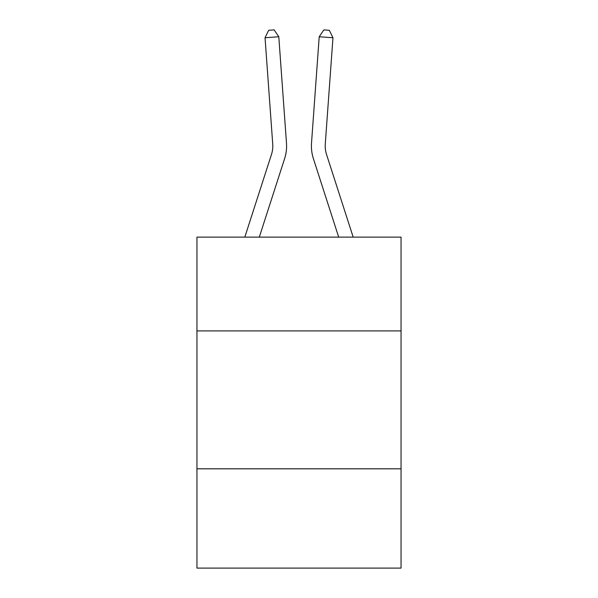<?xml version="1.0" encoding="UTF-8"?>
<svg xmlns="http://www.w3.org/2000/svg" width="598" height="598" viewBox="0 0 598 598"><rect width="100%" height="100%" fill="white"/><g stroke="black" fill="none" stroke-linecap="round" stroke-linejoin="round"><path stroke-width="0.9" d="M401.049 330.903L401.049 237.122L196.951 237.122L196.951 330.903L401.049 330.903L401.049 568.1L196.951 568.1L196.951 330.903M401.049 468.81L196.951 468.81M244.821 237.122L271.47 154.456A27.583 27.583 0 0 0 272.725 144.006L265.041 37.749L278.795 36.755L286.479 143.012A41.374 41.374 0 0 1 284.596 158.687L259.308 237.122M353.179 237.122L326.53 154.456A27.583 27.583 0 0 1 325.275 144.006L332.959 37.749L319.205 36.755L311.521 143.012A41.374 41.374 0 0 0 313.404 158.687L338.692 237.122M271.47 154.456A27.583 27.583 0 0 0 272.725 144.006A27.583 27.583 0 0 1 271.47 154.456A27.583 27.583 0 0 0 272.725 144.006A27.583 27.583 0 0 1 271.47 154.456A27.583 27.583 0 0 0 272.725 144.006M319.205 36.755L311.521 143.012L319.205 36.755L311.521 143.012L319.205 36.755L311.521 143.012L319.205 36.755L323.847 29.9L329.349 30.296L332.959 37.749M326.53 154.456A27.583 27.583 0 0 1 325.275 144.006A27.583 27.583 0 0 0 326.53 154.456A27.583 27.583 0 0 1 325.275 144.006A27.583 27.583 0 0 0 326.53 154.456A27.583 27.583 0 0 1 325.275 144.006M265.041 37.749L268.651 30.296L274.153 29.9L278.795 36.755"/></g></svg>
